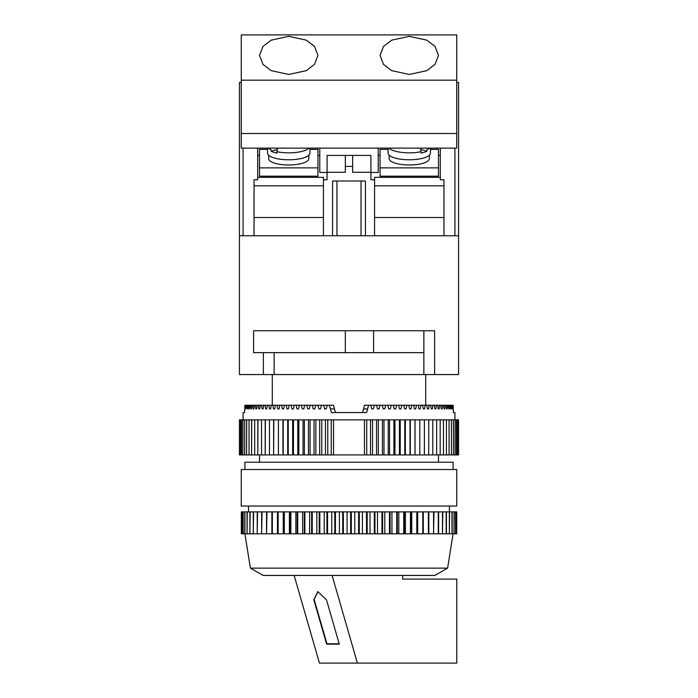 <?xml version="1.0" encoding="UTF-8"?>
<svg xmlns="http://www.w3.org/2000/svg" width="698" height="698" viewBox="0 0 698 698"><rect width="100%" height="100%" fill="white"/><g stroke="black" fill="none" stroke-linecap="round" stroke-linejoin="round"><path stroke-width="1.05" d="M268.651 155.209L268.651 158.629A20.085 6.352 0 0 0 288.736 164.981A20.085 6.352 0 0 0 308.821 158.629L308.821 155.209M267.552 148.124L267.552 153.089A21.184 6.701 0 0 0 273.756 157.827A21.184 6.701 0 0 0 296.842 159.275A21.184 6.701 0 0 0 309.921 153.089L309.921 148.124M308.987 148.124A21.184 6.701 180 0 1 276.87 151.702L276.87 153.089A21.184 6.701 180 0 1 273.756 152.277A21.184 6.701 180 0 1 271.19 151.292L277.141 149.416M268.486 148.124A21.184 6.701 180 0 0 271.19 149.913L271.19 151.292M429.349 155.209L429.349 158.629A20.085 6.352 180 0 1 409.264 164.981A20.085 6.352 180 0 1 389.179 158.629L389.179 155.209M430.448 148.124L430.448 153.089A21.184 6.701 180 0 1 424.244 157.827A21.184 6.701 180 0 1 401.158 159.275A21.184 6.701 180 0 1 388.079 153.089L388.079 148.124M389.013 148.124A21.184 6.701 0 0 0 421.13 151.702L421.13 153.089A21.184 6.701 0 0 0 424.244 152.277A21.184 6.701 0 0 0 426.81 151.292L420.859 149.416M257.693 177.344L323.436 177.344L323.436 235.776L332.562 235.776L332.562 180.991L365.438 180.991L365.438 235.776L374.564 235.776L374.564 179.779L370.917 179.779L370.917 172.284L352.656 172.284L352.656 155.427L370.917 155.427L370.917 172.284M345.344 166.386L345.344 172.284L327.083 172.284L327.083 155.427L345.344 155.427L345.344 166.386L352.656 166.386M323.436 179.779L327.083 179.779L327.083 172.284M345.344 155.427L352.656 155.427M430.448 149.389L438.484 149.389L438.484 176.184L380.044 176.184L380.044 149.389L388.079 149.389M378.22 148.124L378.22 172.467L370.917 172.467M440.307 177.344L374.564 177.344L374.564 179.779M378.22 155.427L380.044 155.427M438.484 155.427L440.307 155.427M327.083 172.467L319.78 172.467L319.78 148.124M319.78 155.427L317.956 155.427M259.516 155.427L257.693 155.427M267.552 149.389L259.516 149.389L259.516 176.184L317.956 176.184L317.956 149.389L309.921 149.389M423.869 330.739L423.869 352.656L253.592 352.656L253.592 330.739L434.636 330.739L434.636 374.564L458.569 374.564L458.569 82.381L456.745 82.381M241.255 82.381L239.431 82.381L239.431 235.776L458.569 235.776M323.436 217.514L254.037 217.514M323.436 185.808L254.037 185.808L254.037 179.779L254.037 235.776L243.079 235.776L243.079 148.124M374.564 217.514L443.963 217.514M257.693 148.124L257.693 179.779L254.037 179.779M454.921 148.124L454.921 235.776L443.963 235.776L443.963 179.779L440.307 179.779L440.307 148.124M443.963 179.779L443.963 185.808L374.564 185.808M429.514 148.124A21.184 6.701 0 0 1 426.81 149.913L426.81 151.292M421.13 151.702L420.466 148.124M438.484 167.869L380.044 167.869M276.87 151.702L277.534 148.124M259.516 167.869L317.956 167.869M336.951 180.991L336.951 235.776M361.049 180.991L361.049 235.776M288.736 36.331L271.208 40.144L262.954 46.426L259.516 55.395L262.954 64.373L271.208 70.655L288.736 74.468L306.265 70.655L314.519 64.373L317.956 55.395L314.519 46.426L306.265 40.144L288.736 36.331M409.264 36.331L391.735 40.144L383.481 46.426L380.044 55.395L383.481 64.373L391.735 70.655L409.264 74.468L426.792 70.655L435.046 64.373L438.484 55.395L435.046 46.426L426.792 40.144L409.264 36.331M241.255 133.51L456.745 133.51L456.745 148.124L241.255 148.124L241.255 34.9L456.745 34.9L456.745 80.191L241.255 80.191M456.745 133.51L456.745 80.191M243.079 419.856L243.079 412.553L244.562 412.553L244.902 405.25L245.548 408.897L246.167 405.25L246.726 405.25L246.987 408.897L247.467 408.897L247.746 405.25L248.427 405.25L248.741 408.897L249.317 408.897L249.648 405.25L250.451 405.25L250.818 408.897L251.481 408.897L251.865 405.25L252.781 405.25L253.2 408.897L253.95 408.897L254.386 405.25L255.416 405.25L255.878 408.897L256.724 408.897L257.204 405.25L258.347 405.25L258.853 408.897L259.787 408.897L260.31 405.25L261.558 405.25L262.116 408.897L263.129 408.897L263.704 405.25L265.048 405.25L265.65 408.897L266.732 408.897L267.351 405.25L268.8 405.25L269.445 408.897L270.606 408.897L271.269 405.25L272.813 405.25L273.494 408.897L274.724 408.897L275.422 405.25L277.054 405.25L277.778 408.897L279.069 408.897L279.811 405.25L281.53 405.25L282.28 408.897L283.641 408.897L284.418 405.25L286.206 405.25L287 408.897L288.422 408.897L289.225 405.25L291.092 405.25L291.912 408.897L293.387 408.897L294.224 405.25L296.153 405.25L297.008 408.897L298.526 408.897L299.39 405.25L301.388 405.25L302.26 408.897L303.831 408.897L304.721 405.25L306.762 405.25L307.661 408.897L309.275 408.897L310.182 405.25L312.276 405.25L313.201 408.897L314.842 408.897L315.766 405.25L317.904 405.25L318.846 408.897L320.513 408.897L321.455 405.25L323.636 405.25L324.587 408.897L326.28 408.897L327.24 405.25L333.487 405.25L335.415 412.553L362.585 412.553L363.553 408.897L367.602 408.897L368.561 405.25L370.76 405.25L371.72 408.897L373.413 408.897L371.72 408.897M425.701 405.25L425.701 374.564M272.299 405.25L272.299 374.564M454.921 419.856L454.921 412.553L453.438 412.553L454.921 412.553M453.438 412.553L453.098 405.25L452.452 408.897M370.76 405.25L451.833 405.25L452.068 408.897M451.274 405.25L451.013 408.897L450.533 408.897L451.013 408.897M450.254 405.25L450.533 408.897M449.573 405.25L449.259 408.897L448.683 408.897L449.259 408.897M448.352 405.25L448.683 408.897M447.549 405.25L447.182 408.897L446.519 408.897L447.182 408.897M446.135 405.25L446.519 408.897M445.219 405.25L444.801 408.897L444.05 408.897L444.801 408.897M443.614 405.25L444.05 408.897M442.584 405.25L442.122 408.897L441.276 408.897L442.122 408.897M440.796 405.25L441.276 408.897M439.653 405.25L439.147 408.897L438.213 408.897L439.147 408.897M437.69 405.25L438.213 408.897M436.442 405.25L435.884 408.897L434.871 408.897L435.884 408.897M434.296 405.25L434.871 408.897M432.952 405.25L432.35 408.897L431.268 408.897L432.35 408.897M430.649 405.25L431.268 408.897M429.2 405.25L428.555 408.897L427.394 408.897L428.555 408.897M426.731 405.25L427.394 408.897M425.187 405.25L424.506 408.897L423.276 408.897L424.506 408.897M422.578 405.25L423.276 408.897M420.946 405.25L420.222 408.897L418.931 408.897L420.222 408.897M418.189 405.25L418.931 408.897M416.47 405.25L415.72 408.897L414.359 408.897L415.72 408.897M413.582 405.25L414.359 408.897M411.794 405.25L411 408.897L409.578 408.897L411 408.897M408.775 405.25L409.578 408.897M406.908 405.25L406.088 408.897L404.613 408.897L406.088 408.897M403.776 405.25L404.613 408.897M401.847 405.25L400.992 408.897L399.474 408.897L400.992 408.897M398.61 405.25L399.474 408.897M396.612 405.25L395.74 408.897L394.169 408.897L395.74 408.897M393.279 405.25L394.169 408.897M391.238 405.25L390.339 408.897L388.725 408.897L390.339 408.897M387.818 405.25L388.725 408.897M385.724 405.25L384.799 408.897L383.158 408.897L384.799 408.897M382.234 405.25L383.158 408.897M380.096 405.25L379.154 408.897L377.487 408.897L379.154 408.897M376.545 405.25L377.487 408.897M374.364 405.25L373.413 408.897M329.439 405.25L331.367 412.553L366.633 412.553L367.602 408.897M438.484 462.224L438.484 454.921M259.516 462.224L259.516 454.921M239.431 454.921L239.431 419.856L240.531 419.856L240.531 454.921L239.431 454.921M453.089 469.527L453.089 462.224L244.911 462.224L244.911 469.527M250.39 568.137L447.61 568.137L434.828 575.44L263.172 575.44L250.39 568.137L244.911 533.804L241.883 533.804L241.883 511.896L241.316 511.896L241.316 533.804L241.883 533.804M447.61 568.137L453.089 533.804M449.442 511.896L449.442 506.05M248.558 511.896L248.558 506.05M456.745 506.05L241.255 506.05L241.255 469.527L456.745 469.527L456.745 506.05M456.745 511.896L456.745 533.804L456.745 511.896L241.883 511.896M241.953 511.896L241.953 533.804M243.035 511.896L243.035 533.804M243.148 511.896L243.148 533.804M244.762 511.896L244.762 533.804M244.928 511.896L244.928 533.804L247.057 533.804L247.057 511.896M247.267 511.896L247.057 533.804M247.267 533.804L249.91 533.804L249.91 511.896M250.172 511.896L249.91 533.804M250.172 533.804L253.304 533.804L253.304 511.896M253.61 511.896L253.304 533.804M253.61 533.804L257.222 533.804L257.222 511.896M257.571 511.896L257.222 533.804M257.571 533.804L261.637 533.804L261.637 511.896M262.029 511.896L261.637 533.804M262.029 533.804L266.54 533.804L266.54 511.896M266.959 511.896L266.54 533.804M266.959 533.804L271.88 533.804L271.88 511.896M272.342 511.896L272.342 533.804L271.88 533.804M272.342 533.804L277.647 533.804L277.647 511.896M278.144 511.896L278.144 533.804L277.647 533.804M278.144 533.804L283.807 533.804L283.807 511.896M284.33 511.896L284.33 533.804L283.807 533.804M284.33 533.804L290.324 533.804L290.324 511.896M290.874 511.896L290.874 533.804L290.324 533.804M290.874 533.804L297.156 533.804L297.156 511.896M297.732 511.896L297.732 533.804L297.156 533.804M297.732 533.804L304.276 533.804L304.276 511.896M304.869 511.896L304.869 533.804L304.276 533.804M304.869 533.804L311.631 533.804L311.631 511.896M312.25 511.896L312.25 533.804L311.631 533.804M312.25 533.804L319.195 533.804L319.195 511.896M319.832 511.896L319.832 533.804L319.195 533.804M319.832 533.804L326.926 533.804L326.926 511.896M327.571 511.896L327.571 533.804L326.926 533.804M327.571 533.804L334.778 533.804L334.778 511.896M335.424 511.896L335.424 533.804L334.778 533.804M335.424 533.804L342.701 533.804L342.701 511.896M343.355 511.896L343.355 533.804L342.701 533.804M343.355 533.804L350.658 533.804L350.658 511.896M351.321 511.896L351.321 533.804L350.658 533.804M351.321 533.804L358.615 533.804L358.615 511.896M359.269 511.896L359.269 533.804L358.615 533.804M359.269 533.804L366.511 533.804L366.511 511.896M367.165 511.896L367.165 533.804L366.511 533.804M367.165 533.804L374.32 533.804L374.32 511.896M374.957 511.896L374.957 533.804L374.32 533.804M374.957 533.804L381.981 533.804L381.981 511.896M382.609 511.896L382.609 533.804L381.981 533.804M382.609 533.804L389.467 533.804L389.467 511.896M390.077 511.896L390.077 533.804L389.467 533.804M390.077 533.804L396.734 533.804L396.734 511.896M397.319 511.896L397.319 533.804L396.734 533.804M397.319 533.804L403.732 533.804L403.732 511.896M404.299 511.896L404.299 533.804L403.732 533.804M404.299 533.804L410.441 533.804L410.441 511.896M410.982 511.896L410.982 533.804L410.441 533.804M410.982 533.804L416.811 533.804L416.811 511.896M417.317 511.896L417.317 533.804L416.811 533.804M417.317 533.804L422.805 533.804L422.805 511.896M423.285 511.896L423.285 533.804L422.805 533.804M428.398 511.896L428.398 533.804L433.563 533.804L433.563 511.896M428.842 511.896L428.842 533.804M423.285 533.804L428.398 533.804M433.973 511.896L433.563 533.804M438.265 511.896L438.265 533.804L442.48 533.804L442.48 511.896M438.632 511.896L438.632 533.804M433.973 533.804L438.265 533.804M442.802 511.896L442.48 533.804M446.179 511.896L446.179 533.804L449.346 533.804L449.346 511.896M446.458 511.896L446.458 533.804M442.802 533.804L446.179 533.804M449.591 511.896L449.346 533.804M451.972 511.896L451.972 533.804L454.032 533.804L454.032 511.896M452.164 511.896L452.164 533.804M449.591 533.804L451.972 533.804M454.18 511.896L454.032 533.804M455.524 511.896L455.524 533.804L456.422 533.804L456.422 511.896M455.62 511.896L455.62 533.804M454.18 533.804L455.524 533.804M456.475 511.896L456.422 533.804M241.316 511.896L241.316 533.804M417.692 511.896L417.692 533.804M411.733 511.896L411.733 533.804M405.425 511.896L405.425 533.804M398.811 511.896L398.811 533.804M391.927 511.896L391.927 533.804M384.799 511.896L384.799 533.804M377.487 511.896L377.487 533.804M370.019 511.896L370.019 533.804M362.428 511.896L362.428 533.804M354.767 511.896L354.767 533.804M347.081 511.896L347.081 533.804M339.394 511.896L339.394 533.804M331.768 511.896L331.768 533.804M324.23 511.896L324.23 533.804M316.831 511.896L316.831 533.804M309.607 511.896L309.607 533.804M302.6 511.896L302.6 533.804M295.847 511.896L295.847 533.804M289.382 511.896L289.382 533.804M283.248 511.896L283.248 533.804M277.464 511.896L277.464 533.804M294.146 575.44L319.448 663.1L357.411 663.1L332.1 575.44M402.676 575.44L402.676 579.096L456.789 579.096L456.789 663.1L357.411 663.1M423.337 579.096L402.676 579.096M326.49 599.844L317.791 591.616L313.838 599.844L326.62 644.123L339.28 644.123L326.49 599.844M368.561 405.25L364.513 405.25L363.553 408.897M327.24 405.25L323.636 405.25M321.455 405.25L317.904 405.25M315.766 405.25L312.276 405.25M310.182 405.25L306.762 405.25M304.721 405.25L301.388 405.25M299.39 405.25L296.153 405.25M294.224 405.25L291.092 405.25M289.225 405.25L286.206 405.25M284.418 405.25L281.53 405.25M279.811 405.25L277.054 405.25M275.422 405.25L272.813 405.25M271.269 405.25L268.8 405.25M267.351 405.25L265.048 405.25M263.704 405.25L261.558 405.25M260.31 405.25L258.347 405.25M257.204 405.25L255.416 405.25M254.386 405.25L252.781 405.25M251.865 405.25L250.451 405.25M249.648 405.25L248.427 405.25M247.746 405.25L246.726 405.25M246.167 405.25L245.338 405.25M456.431 419.856L456.431 454.921L456.492 419.856L455.131 419.856L455.061 454.921L455.131 419.856M455.061 419.856L453.438 419.856L453.438 454.921L453.438 419.856M453.351 419.856L451.423 419.856L451.423 454.921L451.423 419.856M451.309 419.856L449.076 419.856L449.076 454.921L449.076 419.856M448.954 419.856L446.415 419.856L446.415 454.921L446.415 419.856M446.275 419.856L443.448 419.856L443.448 454.921L443.448 419.856M443.3 419.856L440.185 419.856L440.185 454.921L440.185 419.856M440.019 419.856L436.634 419.856L436.634 454.921L436.634 419.856M436.459 419.856L432.812 419.856L432.812 454.921L432.812 419.856M432.62 419.856L428.72 419.856L428.72 454.921L428.72 419.856M428.52 419.856L424.384 419.856L424.384 454.921L424.384 419.856M424.166 419.856L419.803 419.856L419.803 454.921L419.803 419.856M419.577 419.856L415.005 419.856L415.005 454.921L415.005 419.856M414.769 419.856L409.996 419.856L409.996 454.921L409.996 419.856M409.752 419.856L404.796 419.856L404.796 454.921L404.796 419.856M404.543 419.856L399.422 419.856L399.422 454.921L399.422 419.856M399.16 419.856L393.89 419.856L393.89 454.921L393.89 419.856M393.611 419.856L388.219 419.856L388.219 454.921L388.219 419.856M387.931 419.856L382.417 419.856L382.417 454.921L382.417 419.856M382.129 419.856L376.519 419.856L376.519 454.921L376.519 419.856M376.222 419.856L370.525 419.856L370.525 454.921L370.525 419.856M370.228 419.856L364.469 419.856L364.469 454.921L333.531 454.921L333.531 419.856L364.469 419.856M333.531 419.856L327.772 419.856L327.772 454.921L327.772 419.856M327.475 419.856L321.778 419.856L321.778 454.921L321.778 419.856M321.481 419.856L315.871 419.856L315.871 454.921L315.871 419.856M315.583 419.856L310.069 419.856L310.069 454.921L310.069 419.856M309.781 419.856L304.389 419.856L304.389 454.921L304.389 419.856M304.11 419.856L298.84 419.856L298.84 454.921L298.84 419.856M298.578 419.856L293.457 419.856L293.457 454.921L293.457 419.856M293.204 419.856L288.248 419.856L288.248 454.921L288.248 419.856M288.004 419.856L283.231 419.856L283.231 454.921L283.231 419.856M282.995 419.856L278.423 419.856L278.423 454.921L278.423 419.856M273.616 419.856L273.616 454.921L273.834 419.856L269.48 419.856L269.48 454.921L269.48 419.856M278.197 419.856L273.834 419.856M265.188 419.856L265.188 454.921L265.38 419.856L261.541 419.856L261.541 454.921L261.541 419.856M269.28 419.856L265.38 419.856M257.815 419.856L257.815 454.921L257.981 419.856L254.7 419.856L254.7 454.921L254.7 419.856M261.366 419.856L257.981 419.856M251.585 419.856L251.585 454.921L251.725 419.856L249.046 419.856L249.046 454.921L249.046 419.856M254.552 419.856L251.725 419.856M246.577 419.856L246.577 454.921L246.691 419.856L244.649 419.856L244.649 454.921L244.649 419.856M248.924 419.856L246.691 419.856M242.869 419.856L242.869 454.921L242.939 419.856L241.569 419.856L241.569 454.921L241.569 419.856M244.562 419.856L242.939 419.856M241.508 419.856L240.531 419.856M333.531 454.921L327.772 454.921M327.475 454.921L321.778 454.921M321.481 454.921L315.871 454.921M315.583 454.921L310.069 454.921M309.781 454.921L304.389 454.921M304.11 454.921L298.84 454.921M298.578 454.921L293.457 454.921M293.204 454.921L288.248 454.921M288.004 454.921L283.231 454.921M282.995 454.921L278.423 454.921M278.197 454.921L273.834 454.921M273.616 454.921L269.48 454.921M269.28 454.921L265.38 454.921M265.188 454.921L261.541 454.921M261.366 454.921L257.981 454.921M257.815 454.921L254.7 454.921M254.552 454.921L251.725 454.921M251.585 454.921L249.046 454.921M248.924 454.921L246.691 454.921M246.577 454.921L244.649 454.921M244.562 454.921L242.939 454.921M242.869 454.921L241.569 454.921M241.508 454.921L240.531 454.921M456.492 454.921L458.569 454.921L458.569 419.856L456.492 419.856M456.431 454.921L455.131 454.921M455.061 454.921L453.438 454.921M453.351 454.921L451.423 454.921M451.309 454.921L449.076 454.921M448.954 454.921L446.415 454.921M446.275 454.921L443.448 454.921M443.3 454.921L440.185 454.921M440.019 454.921L436.634 454.921M436.459 454.921L432.812 454.921M432.62 454.921L428.72 454.921M428.52 454.921L424.384 454.921M424.166 454.921L419.803 454.921M419.577 454.921L415.005 454.921M414.769 454.921L409.996 454.921M409.752 454.921L404.796 454.921M404.543 454.921L399.422 454.921M399.16 454.921L393.89 454.921M393.611 454.921L388.219 454.921M387.931 454.921L382.417 454.921M382.129 454.921L376.519 454.921M376.222 454.921L370.525 454.921M370.228 454.921L364.469 454.921M457.469 454.921L457.469 419.856M244.562 412.553L243.079 412.553M451.833 405.25L452.662 405.25M282.96 454.921L282.96 419.856M287.707 454.921L287.707 419.856M292.645 454.921L292.645 419.856M297.767 454.921L297.767 419.856M303.045 454.921L303.045 419.856M308.464 454.921L308.464 419.856M314.021 454.921L314.021 419.856M319.675 454.921L319.675 419.856M325.434 454.921L325.434 419.856M331.262 454.921L331.262 419.856M366.738 454.921L366.738 419.856M372.566 454.921L372.566 419.856M378.325 454.921L378.325 419.856M383.979 454.921L383.979 419.856M389.536 454.921L389.536 419.856M394.955 454.921L394.955 419.856M400.233 454.921L400.233 419.856M405.355 454.921L405.355 419.856M410.293 454.921L410.293 419.856M415.04 454.921L415.04 419.856M247.467 408.897L246.987 408.897M249.317 408.897L248.741 408.897M251.481 408.897L250.818 408.897M253.95 408.897L253.2 408.897M256.724 408.897L255.878 408.897M259.787 408.897L258.853 408.897M263.129 408.897L262.116 408.897M266.732 408.897L265.65 408.897M270.606 408.897L269.445 408.897M274.724 408.897L273.494 408.897M279.069 408.897L277.778 408.897M283.641 408.897L282.28 408.897M288.422 408.897L287 408.897M293.387 408.897L291.912 408.897M298.526 408.897L297.008 408.897M303.831 408.897L302.26 408.897M309.275 408.897L307.661 408.897M314.842 408.897L313.201 408.897M320.513 408.897L318.846 408.897M326.28 408.897L324.587 408.897M373.578 352.656L373.578 330.739M345.318 352.656L345.318 330.739M423.869 352.656L423.869 374.564L274.131 374.564L274.131 352.656M434.636 374.564L423.869 374.564M263.364 352.656L263.364 374.564L274.131 374.564M263.364 374.564L239.431 374.564L239.431 235.776M317.887 591.703L314.161 599.477L326.943 643.757L339.167 643.757M334.447 408.897L330.398 408.897"/></g></svg>
